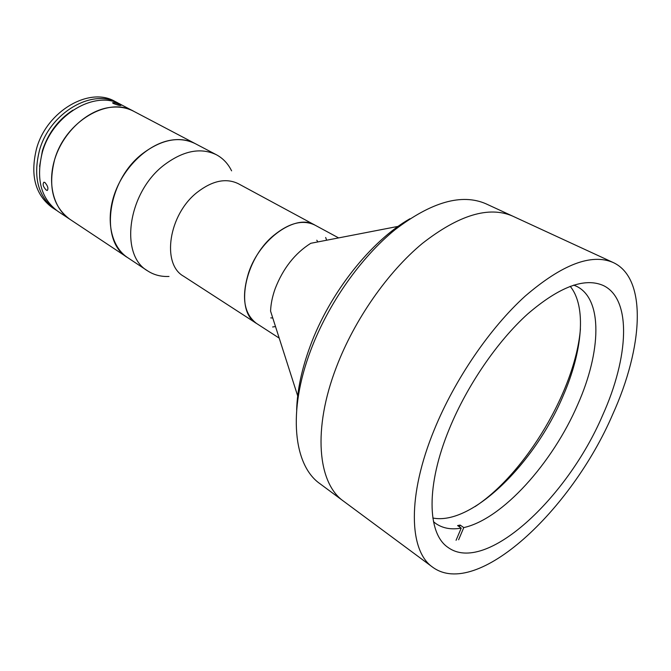 <?xml version="1.0" encoding="UTF-8"?>
<svg xmlns="http://www.w3.org/2000/svg" width="671" height="671" viewBox="0 0 671 671"><rect width="100%" height="100%" fill="white"/><g stroke="black" fill="none" stroke-linecap="round" stroke-linejoin="round"><path stroke-width="1.01" d="M449.562 428.291C425.791 485.401 427.159 533.621 448.069 547.461C485.427 574.703 567.23 498.352 602.675 415.19C628.777 357.391 632.032 299.081 603.313 285.519C584.575 277.282 559.337 286.785 527.599 314.045C497.404 341.346 467.259 385.271 449.562 428.291M613.193 262.52L512.577 216.079C488.874 205.846 458.771 214.988 422.285 243.498C387.679 272.208 354.523 319.622 336.481 366.886C312.401 429.18 317.744 483.338 343.594 501.212L319.941 483.69C293.613 465.422 287.44 411.617 310.715 350.363C328.136 303.879 360.738 257.513 395.152 229.616C431.461 201.929 461.698 193.298 485.846 203.741L512.577 216.079C488.874 205.846 458.771 214.988 422.285 243.498C387.679 272.208 354.523 319.622 336.481 366.886C312.401 429.18 317.744 483.338 343.594 501.212L432.644 567.18C476.737 599.547 571.633 510.237 612.715 414.334C643.17 347.226 647.54 278.322 613.193 262.52C591.461 253.193 562.113 264.391 525.158 296.137C489.981 328.01 454.795 379.434 434.322 429.591C407.02 495.76 408.907 551 432.644 567.18M398.171 226.37L310.774 243.296C294.896 253.336 283.036 268.442 275.194 288.614C272.384 296.448 270.841 303.955 270.572 311.126L297.689 395.915M326.668 240.218L325.661 237.492L326.668 240.218M338.612 237.903L314.909 225.095C302.931 219.325 289.126 222.831 273.491 235.613C244.009 259.903 234.884 311.789 256.59 323.489L183.56 276.209C161.359 264.005 168.589 214.552 197.182 192.342C212.363 180.633 226.085 177.756 238.364 183.728L314.909 225.095C296.221 213.344 260.088 238.247 248.706 272.468C241.183 296.792 243.816 313.802 256.59 323.489L279.211 338.134M272.636 326.978L275.504 326.551L272.636 326.978M317.844 241.921L316.787 240.21L317.844 241.921M270.757 317.886L272.77 317.987L270.757 317.886M475.06 506.605C525.955 473.139 575.508 389.524 580.432 328.815M573.697 285.1L576.464 286.265C603.078 298.989 601.191 351.864 577.773 404.462C552.594 463.015 502.428 519.077 463.778 527.591L460.163 525.074L457.597 525.578L461.22 528.111L456.062 540.298M570.174 286.299C586.789 306.446 582.512 351.545 563.011 396.125C534.695 463.443 471.763 525.787 432.845 518.02M461.22 528.111C451.298 529.872 442.835 528.354 435.831 523.556L433.483 521.694M458.637 539.744L463.778 527.591M459.417 526.852L460.163 525.074M231.596 170.845C228.073 163.674 223.015 158.314 216.414 154.758L195.186 143.602C187.93 139.82 179.685 138.704 170.459 140.264C148.14 144.089 124.345 166.383 114.816 193.156C105.196 219.92 111.126 246.827 127.624 257.605L69.843 219.258C52.841 206.509 47.784 186.597 54.661 159.505C65.406 121.241 108.517 96.238 133.806 111.327C126.492 107.519 118.289 106.244 109.18 107.519C87.163 110.656 64.248 131.441 55.517 156.897C46.702 182.344 53.219 208.379 69.843 219.258L57.874 211.315C40.856 198.566 35.706 178.796 42.424 151.99C52.934 114.12 95.777 89.562 121.09 104.642L195.186 143.602C179.442 136.054 162.105 139.249 143.166 153.198C107.083 179.971 99.182 241.518 127.624 257.605L147.603 270.858C153.885 274.951 161.023 276.813 169 276.46M216.414 154.758C200.721 147.251 183.317 150.656 164.194 164.957C127.75 192.443 119.245 254.896 147.603 270.858M119.555 103.879L115.043 101.464C89.713 86.383 47.004 110.74 36.611 148.417C29.969 175.089 35.152 194.791 52.179 207.532L56.465 210.333M118.054 103.049C92.732 87.968 49.964 112.426 39.514 150.195C32.829 176.934 37.995 196.678 55.022 209.419M72.98 110.111C58.302 119.631 48.111 133.143 42.416 150.656L39.572 166.483M120.075 104.869L120.939 105.448C119.899 105.691 117.375 105.037 113.374 103.485L112.543 102.831C113.667 102.344 116.175 103.024 120.075 104.869M44.915 182.495C47.809 185.892 48.597 188.551 47.289 190.472L46.324 190.153C43.162 186.882 42.365 184.24 43.909 182.21L44.915 182.495M296.649 409.922C297.219 390.296 301.749 368.983 310.237 346.001C329.671 292.975 371.088 240.814 409.956 218.729"/></g></svg>
